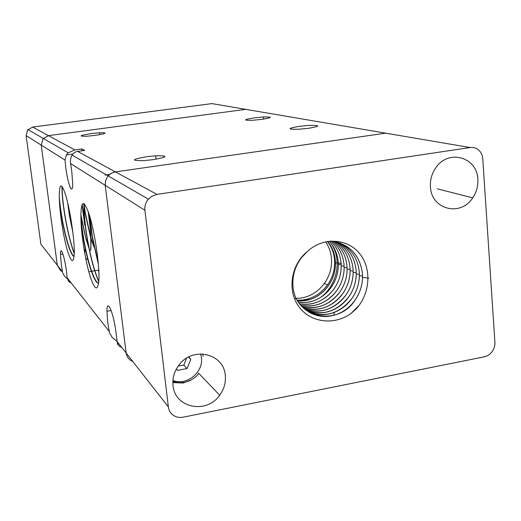 <?xml version="1.0" encoding="UTF-8"?>
<svg xmlns="http://www.w3.org/2000/svg" width="521" height="521" viewBox="0 0 521 521"><rect width="100%" height="100%" fill="white"/><g stroke="black" fill="none" stroke-linecap="round" stroke-linejoin="round"><path stroke-width="0.78" d="M62.214 271.474L60.482 270.523L57.323 265.235L40.905 244.29L26.115 135.61L41.237 145.112L42.898 138.879L48.486 135.642L42.898 138.879L41.237 145.112L57.323 265.235L41.237 145.112L65.008 160.051L66.375 154.932L68.205 152.842L74.835 149.911L81.914 148.941L84.754 150.406L77.017 151.494L75.083 152.191L72.569 154.314L71.038 157.068L70.302 161.666L71.8 171.598L72.712 183.972C72.745 196.319 67.834 184.356 65.763 167.567L65.008 160.051M250.015 110.081L211.923 103.601L32.667 127.072L27.613 129.983L26.115 135.61M74.835 149.911L48.486 135.642L245.736 109.358L48.486 135.642L32.667 127.072M173.031 385.514C172.288 378.103 174.268 371.284 178.957 365.052C192.614 346.061 223.965 353.407 225.28 375.433C225.945 382.57 224.082 389.161 219.686 395.211C206.648 414.351 174.724 408.041 173.031 385.514M430.444 186.844C430.02 179.836 431.844 173.441 435.901 167.658C448.477 148.765 477.353 157.16 477.829 179.38C478.193 186.095 476.487 192.256 472.703 197.869C460.707 216.964 431.245 209.598 430.444 186.844M107.593 176.515L105.535 180.696L105.203 185.32L105.535 180.696L107.593 176.515M144.923 210.282C144.532 206.479 145.476 203.014 147.769 199.888L151.65 196.345L156.958 194.379L470.131 147.541C473.374 147.111 476.24 147.964 478.721 150.081C481.13 152.295 482.479 155.167 482.765 158.69L494.95 343.007L494.65 346.113L493.647 349.129L492.169 351.649L489.766 354.195L487.487 355.706L484.367 356.813L183.034 417.197C179.439 417.862 176.189 417.217 173.304 415.27C170.491 413.218 168.837 410.418 168.355 406.862L144.923 210.282L105.203 185.32L126.147 353.023L105.203 185.32L70.511 163.516M178.28 365.963L183.815 365.149L186.531 358.214M307.11 251.747L307.65 251.278C323.124 236.781 347.546 238.351 359.646 253.636C371.955 268.738 370.151 293.557 356.253 308.862L350.763 313.714C334.091 325.469 310.653 322.76 299.008 306.817C287.149 291.07 290.659 265 307.11 251.747L301.594 257.556C295.133 266.12 292.268 275.563 292.991 285.879C294.528 318.123 337.999 327.325 355.218 299.907C360.812 291.597 363.196 282.519 362.369 272.678C359.431 254.378 349.103 243.861 331.382 241.132M308.855 312.125C317.758 317.126 327.221 317.823 337.237 314.202C344.518 311.337 350.509 306.569 355.211 299.901C359.868 293.082 362.316 285.573 362.557 277.374L362.375 272.685C359.308 253.968 348.666 243.431 330.451 241.073M310.978 312.724C318.526 315.426 326.218 315.342 334.072 312.483C341.372 309.65 347.377 304.902 352.085 298.227C357.653 289.976 360.024 280.956 359.197 271.18C357.575 258.312 351.284 248.953 340.337 243.112C351.284 248.96 357.569 258.312 359.197 271.18L359.392 275.674C359.184 283.88 356.755 291.395 352.098 298.227L352.092 298.227C339.204 314.202 324.121 318.396 306.849 310.822M308.237 310.985C315.654 313.622 323.215 313.557 330.933 310.79C338.259 307.996 344.29 303.255 349.011 296.573C354.541 288.373 356.892 279.419 356.064 269.702C354.58 257.589 348.81 248.55 338.774 242.578M305.508 309.826C322.31 316.293 336.813 311.877 349.018 296.573C353.681 289.735 356.097 282.213 356.266 274L356.077 269.709M356.247 272.665L353.179 272.333C353.049 280.558 350.646 288.093 345.983 294.945L345.977 294.938C334.443 309.572 320.532 314.183 304.244 308.771C311.884 311.845 319.757 311.955 327.859 309.109C335.205 306.348 341.242 301.626 345.977 294.938C351.467 286.797 353.805 277.895 352.978 268.243C351.616 256.873 346.348 248.165 337.191 242.122M353.179 272.333L352.991 268.25M353.153 270.998L350.132 270.679C350.04 278.917 347.657 286.465 342.981 293.33L342.974 293.33C332.085 307.305 318.761 312.072 303.02 307.644C310.145 310.093 317.413 310.028 324.811 307.455C332.183 304.726 338.24 300.018 342.974 293.323C348.438 285.234 350.757 276.397 349.93 266.804M350.132 270.679L349.943 266.811C348.679 256.156 343.893 247.801 335.589 241.744M350.105 269.37L347.123 269.07C347.071 277.315 344.7 284.87 340.024 291.74L340.018 291.734C329.741 305.059 317.022 309.962 301.861 306.452C308.432 308.341 315.075 308.132 321.796 305.827C329.194 303.131 335.27 298.435 340.011 291.734C345.443 283.698 347.748 274.919 346.927 265.384C345.775 255.453 341.457 247.468 333.981 241.444M347.123 269.07L346.934 265.391M347.09 267.761L344.16 267.475C344.14 275.733 341.789 283.294 337.1 290.164L337.094 290.164C327.416 302.838 315.303 307.852 300.76 305.208C306.758 306.595 312.789 306.263 318.832 304.212C326.25 301.555 332.339 296.872 337.094 290.164C342.486 282.18 344.778 273.453 343.958 263.984C342.909 254.749 339.034 247.162 332.346 241.23M344.16 267.475L343.964 263.991M344.114 266.146L341.222 265.879C341.248 274.15 338.91 281.731 334.215 288.621C325.111 300.643 313.616 305.729 299.718 303.886C305.124 304.844 310.523 304.42 315.908 302.61C323.346 299.992 329.448 295.322 334.208 288.614C339.568 280.682 341.841 272.014 341.027 262.604C340.07 254.053 336.625 246.876 330.698 241.086M341.222 265.879L341.034 262.604M341.177 264.577L338.324 264.323C338.389 272.6 336.071 280.187 331.369 287.091C322.831 298.468 311.949 303.606 298.735 302.506L305.892 302.584L312.997 301.04C320.467 298.461 326.589 293.805 331.363 287.084C336.69 279.204 338.95 270.588 338.136 261.236C337.276 253.453 334.293 246.772 329.187 241.19M338.324 264.323L338.142 261.242M297.81 301.047L310.145 299.49C317.634 296.937 323.769 292.301 328.549 285.573C333.85 277.745 336.091 269.181 335.277 259.888C334.508 252.861 331.962 246.7 327.637 241.405C331.968 246.7 334.515 252.861 335.283 259.888L335.465 262.792C335.57 271.076 333.264 278.67 328.556 285.573L328.549 285.573C320.571 296.312 310.327 301.47 297.817 301.053M297.341 300.233C309.591 300.389 319.64 295.309 327.488 285C332.886 277.25 335.237 268.764 334.541 259.536C333.876 252.685 331.486 246.654 327.377 241.444M325.579 241.79C328.914 246.615 330.868 252.04 331.441 258.077C332.137 267.24 329.806 275.668 324.446 283.365C316.657 293.59 306.687 298.624 294.534 298.481M350.763 313.714L359.054 305.43M330.281 242.428C342.753 258.527 337.569 285.345 320.324 297.602M188.804 356.924L190.816 359.51L188.465 357.1M190.816 359.51L187.019 368.568L183.815 365.149M187.019 368.568L177.505 370.372L176.391 368.946M156.958 194.379L115.421 171.884L114.236 172.119L110.888 173.526L108.108 175.89L111.416 173.219L115.421 171.884L385.703 133.174L391.421 134.144M116.782 341.144L112.256 337.562L109.475 332.672L107.736 322.584L106.948 311.252C106.87 297.237 113.676 312.906 116.059 332.939L117.486 344.088L119.797 346.621L121.654 347.292M67.274 278.696L64.461 276.143L62.67 272.776L61.322 264.837L60.482 254.365C60.377 244.785 64.571 256.371 66.467 271.239L67.144 277.758L68.59 281.444L71.331 283.098M91.012 133.617L99.602 132.764C108.114 132.647 106.668 133.519 95.245 135.388L86.636 136.248C78.098 136.352 79.557 135.473 91.012 133.617M146.316 156.762L155.688 155.799C168.804 155.616 167.977 156.899 153.207 159.647L143.803 160.624C130.615 160.761 131.455 159.478 146.316 156.762M254.085 117.889L263.405 116.984C272.971 116.789 272.47 117.583 261.887 119.368L252.555 120.279C242.929 120.462 243.437 119.661 254.085 117.889M298.969 126.395L308.712 125.431C320.623 125.183 320.656 126.128 308.816 128.264L299.054 129.234C287.051 129.462 287.025 128.511 298.969 126.395M132.822 361.541L130.439 360.278L128.231 358.148L126.74 355.452L126.147 353.023L116.782 341.079M81.615 150.843L81.914 148.941M98.638 283.216C94.21 283.724 86.922 260.331 83.262 237.863L80.983 220.435L80.892 214.828C81.354 199.862 84.213 200.018 89.469 215.31C94.197 230.614 98.547 257.941 98.997 274.73L99.003 278.527C98 291.832 94.998 290.959 90.003 275.915C85.548 261.418 81.445 236.397 80.983 220.435M98.651 283.144C94.19 282.76 87.124 259.784 83.542 237.823C82.071 228.901 81.191 221.327 80.905 215.114L80.892 214.828M98.352 264.16L92.074 236.488L89.632 215.85M98.222 262.74L92.354 236.443L89.99 217.062M74.093 256.436C70.543 255.713 64.78 236.033 61.595 216.912L59.433 201.288L59.264 196.228C59.361 182.695 61.563 182.558 65.867 195.818C69.762 209.11 73.578 233.154 74.249 248.263L74.327 251.695C73.819 263.9 71.514 263.515 67.398 250.536C63.705 237.954 60.071 215.681 59.433 201.288M74.112 256.293C70.537 254.841 64.962 235.531 61.843 216.873C60.488 208.771 59.622 201.887 59.264 196.228M72.836 232.262L69.469 215.72L67.587 202.363M72.536 229.898L68.088 204.519M85.398 249.155L84.656 252.815M85.236 248.374L84.565 252.301M82.025 204.707L84.78 225.326M82.22 204.304L85.047 225.287M90.726 237.967L85.138 213.35L83.718 203.529M90.687 236.97L85.385 213.31L83.992 203.665M93.591 245.378L90.869 237.576M94.06 247.065L90.908 238.54M74.295 253.252C70.667 243.541 67.567 230.985 64.995 215.59C63.386 205.652 62.435 197.368 62.155 190.732L62.103 186.492M74.282 253.616C70.609 243.919 67.463 231.252 64.851 215.609C63.236 205.671 62.286 197.387 62.006 190.751L61.96 186.316M88.173 211.383L89.879 225.456C90.817 235.512 91.064 243.789 90.608 250.308M87.815 259.471L85.763 258.663M88.44 212.145L90.029 225.437C90.973 235.485 91.221 243.769 90.765 250.282M87.815 259.491L85.718 258.429M89.006 248.354L85.802 238.221M85.516 237.153L80.95 216.065M88.811 247.397L85.789 237.609M85.496 236.508L80.892 214.847M88.388 212.887L88.121 211.252M90.192 222.688L89.098 216.99M90.048 221.223L88.603 213.297M98.834 281.431C94.067 270.373 90.113 255.316 86.961 236.26C85.333 226.055 84.389 217.387 84.135 210.256L84.187 203.802M98.808 281.757C93.995 270.738 89.99 255.583 86.799 236.287C85.17 226.081 84.226 217.413 83.972 210.282L84.024 203.691M77.577 151.396L115.421 171.884L385.703 133.174L470.131 147.541M98.215 270.171L98.886 271.871M99.016 276.781L99.016 277.4M172.848 382.57L183.288 383.007L191.389 379.842M172.926 380.434C186.531 386.165 203.678 372.294 201.412 357.517L200.657 353.902M203.183 356.397L202.767 353.941M168.355 406.862L126.147 353.023M109.13 331.317L67.144 277.758M62.409 271.721L57.323 265.235M245.736 109.358L385.703 133.174M68.205 152.842L27.939 129.586M198.364 373.492C197.804 375.198 195.362 377.373 191.038 380.03C185.202 382.981 179.146 383.456 172.868 381.457M368.829 278.142L362.557 277.374M362.557 276.045L359.392 275.674M359.379 274.359L356.266 274M341.34 263.281L338.279 263.027M338.272 263.027L335.465 262.792M334.072 312.483L334.046 315.251M327.488 285L324.446 283.365M72.041 155.056L148.374 199.146M472.703 197.869L437.366 188.843M219.686 395.211L198.586 373.192M99.837 134.679L99.602 132.764M156.085 159.198L155.688 155.799M263.619 119.12L263.405 116.984M117.486 344.088L118.931 343.827M106.948 311.252L111.155 310.523M68.59 281.444L69.866 281.236M60.482 254.365L62.898 253.981M66.375 154.932L72.797 154.047M105.105 175.069L109.625 174.418M88.798 271.715L91.351 271.298M91.631 271.252L94.646 270.757M94.815 270.725L98.788 270.073"/></g></svg>
